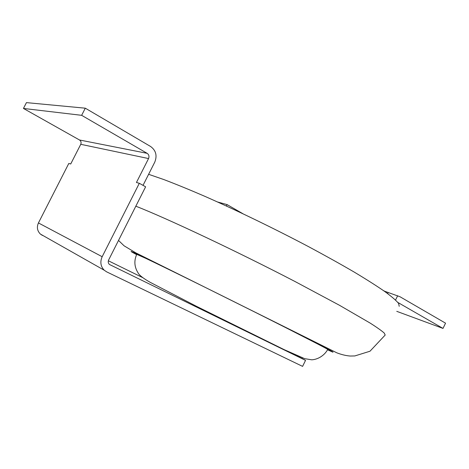 <?xml version="1.0" encoding="UTF-8"?>
<svg xmlns="http://www.w3.org/2000/svg" width="469" height="469" viewBox="0 0 469 469"><rect width="100%" height="100%" fill="white"/><g stroke="black" fill="none" stroke-linecap="round" stroke-linejoin="round"><path stroke-width="0.7" d="M136.743 254.339L145.759 258.343C163.212 266.585 211.507 290.364 255.81 312.577C300.183 334.819 329.156 349.757 327.696 349.499C324.501 355.449 317.97 359.477 311.762 359.811L304.639 358.656L284.103 349.61L196.4 306.275L150.139 282.297C143.244 278.363 139.205 275.197 138.021 272.788C134.316 266.879 133.9 260.717 136.76 254.304M148.614 174.304L163.704 179.51C175.723 184.071 189.47 189.693 204.947 196.376C237.027 210.505 274.834 228.837 308.825 246.794C325.38 255.669 340.435 264.053 353.984 271.944C366.418 279.395 376.713 285.943 384.861 291.577C391.703 296.613 396.293 300.576 398.627 303.466L399.207 306.327M42.398 235.415L40.363 234.049C37.239 230.871 36.6 227.166 38.435 222.945L68.796 163.452L70.713 163.992L80.756 144.311L148.55 158.557C149.412 156.382 148.943 154.641 147.155 153.334L81.647 115.321L85.294 108.187L26.446 102.617L23.45 108.445L81.647 115.321M108.351 260.77L142.74 277.642M302.587 366.383L106.662 271.862L104.265 270.238C100.606 266.433 99.909 261.919 102.172 256.713L139.316 183.291L145.625 186.803L108.673 259.908C107.911 261.673 108.163 263.191 109.424 264.463L305.542 360.368L302.587 366.383M143.027 185.355L154.764 162.145C157.338 155.649 155.954 150.432 150.613 146.498L85.294 108.187M298.941 356.452L296.918 355.566M292.58 353.597L305.542 360.368M148.55 158.557L136.438 182.488L139.316 183.291M23.45 108.445L79.496 139.985C81.043 141.075 81.465 142.517 80.756 144.311M302.153 358.128L301.966 358.498M384.146 291.067L400.028 296.76L445.55 323.164L443 328.417L397.882 302.476M383.736 290.78L384.205 290.944M226.398 206.008L227.102 204.607L242.901 213.717M396.762 311.34L443 328.417M217.61 202.004L227.102 204.607M397.665 295.734L395.56 300.037M387.634 293.582L388.18 292.468M136.608 254.62C128.131 250.112 129.374 250.44 140.342 255.605L185.542 277.578L274.564 321.91L329.988 350.296C332.996 351.949 333.787 352.506 332.374 351.961L327.555 349.78M135.822 206.19C166.554 218.179 236.054 250.886 295.007 281.511L339.48 305.284L370.129 323.071C377.012 327.456 381.719 330.786 384.24 333.06L385.19 335.036L369.982 351.228L354.822 355.942L350.144 356.03C345.975 355.701 341.555 354.64 336.877 352.846L135.869 252.891L124.074 245.803L118.516 240.427M38.435 222.945L102.172 256.713M79.496 139.985L147.155 153.334M398.287 302.992L399.998 303.601M40.363 234.049L104.265 270.238"/></g></svg>
